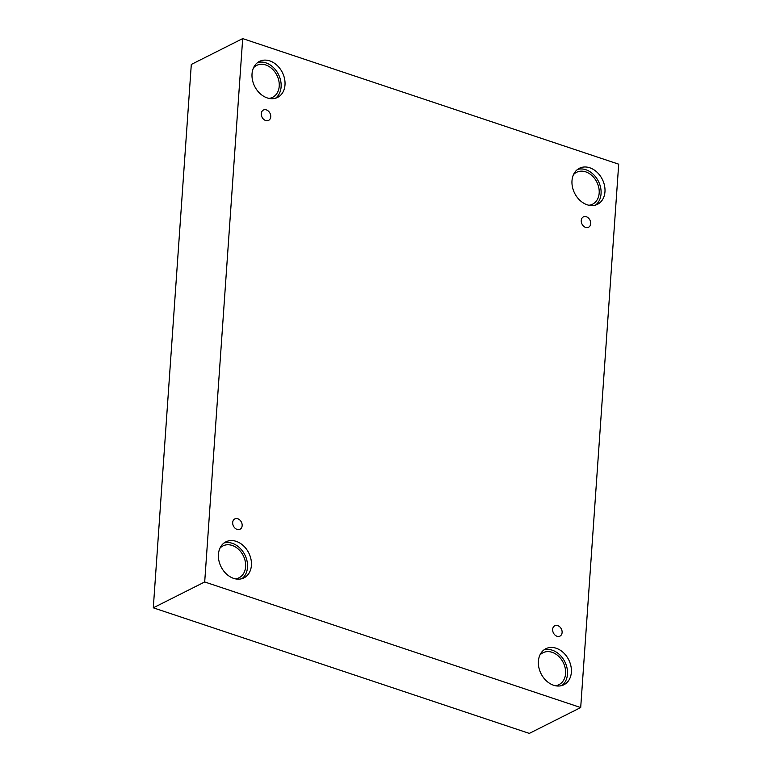 <?xml version="1.0" encoding="UTF-8"?>
<svg xmlns="http://www.w3.org/2000/svg" width="772" height="772" viewBox="0 0 772 772"><rect width="100%" height="100%" fill="white"/><g stroke="black" fill="none" stroke-linecap="round" stroke-linejoin="round"><path stroke-width="1.16" d="M580.698 707.548L618.7 164.185L242.688 38.6L191.302 64.452L153.3 607.815L529.312 733.4L580.698 707.548L204.696 581.963L153.3 607.815M261.283 113.629A5.78 4.439 -116.7 0 1 263.416 110.039A5.78 4.439 -116.7 0 1 269.978 113.214A5.78 4.439 -116.7 0 1 268.608 120.374A5.78 4.439 -116.7 0 1 263.599 119.274A5.78 4.439 -116.7 0 1 261.283 113.629M242.688 38.6L204.696 581.963M232.69 522.499A5.78 4.439 -116.7 0 1 234.823 518.909A5.78 4.439 -116.7 0 1 241.395 522.084A5.78 4.439 -116.7 0 1 240.024 529.245A5.78 4.439 -116.7 0 1 235.006 528.144A5.78 4.439 -116.7 0 1 232.69 522.499M552.656 629.363A5.78 4.439 -116.7 0 1 554.788 625.774A5.78 4.439 -116.7 0 1 561.35 628.948A5.78 4.439 -116.7 0 1 559.98 636.109A5.78 4.439 -116.7 0 1 554.962 635.009A5.78 4.439 -116.7 0 1 552.656 629.363M581.248 220.493A5.78 4.439 -116.7 0 1 583.371 216.903A5.78 4.439 -116.7 0 1 589.943 220.078A5.78 4.439 -116.7 0 1 588.573 227.238A5.78 4.439 -116.7 0 1 583.555 226.138A5.78 4.439 -116.7 0 1 581.248 220.493M218.437 554.364A20.159 15.488 -116.7 0 1 225.858 541.857A20.159 15.488 -116.7 0 1 248.758 552.906A20.159 15.488 -116.7 0 1 243.981 577.871A20.159 15.488 -116.7 0 1 226.495 574.05A20.159 15.488 -116.7 0 1 218.437 554.364M252.029 73.909A20.159 15.488 -116.7 0 1 259.46 61.403A20.159 15.488 -116.7 0 1 282.349 72.452A20.159 15.488 -116.7 0 1 277.573 97.417A20.159 15.488 -116.7 0 1 260.087 93.595A20.159 15.488 -116.7 0 1 252.029 73.909M571.994 180.773A20.159 15.488 -116.7 0 1 579.415 168.277A20.159 15.488 -116.7 0 1 602.314 179.326A20.159 15.488 -116.7 0 1 597.528 204.29A20.159 15.488 -116.7 0 1 580.052 200.459A20.159 15.488 -116.7 0 1 571.994 180.773M538.393 661.228A20.159 15.488 -116.7 0 1 545.823 648.731A20.159 15.488 -116.7 0 1 568.713 659.78A20.159 15.488 -116.7 0 1 563.936 684.745A20.159 15.488 -116.7 0 1 546.451 680.914A20.159 15.488 -116.7 0 1 538.393 661.228M539.908 655.061A17.843 13.713 -116.7 0 1 542.967 652.755A17.843 13.713 -116.7 0 1 552.134 652.311A17.843 13.713 -116.7 0 1 565.172 668.012A17.843 13.713 -116.7 0 1 559.005 684.629A17.843 13.713 -116.7 0 1 555.319 685.71M561.9 685.546A20.159 15.488 63.3 0 0 564.824 661.739A20.159 15.488 63.3 0 0 543.971 649.889M573.499 174.607A17.843 13.713 -116.7 0 1 576.568 172.301A17.843 13.713 -116.7 0 1 585.726 171.857A17.843 13.713 -116.7 0 1 598.763 187.557A17.843 13.713 -116.7 0 1 592.597 204.175A17.843 13.713 -116.7 0 1 588.92 205.255M595.492 205.091A20.159 15.488 63.3 0 0 598.416 181.285A20.159 15.488 63.3 0 0 577.562 169.435M253.544 67.743A17.843 13.713 -116.7 0 1 256.603 65.427A17.843 13.713 -116.7 0 1 265.771 64.993A17.843 13.713 -116.7 0 1 278.808 80.693A17.843 13.713 -116.7 0 1 272.641 97.311A17.843 13.713 -116.7 0 1 268.955 98.391M275.536 98.218A20.159 15.488 63.3 0 0 278.46 74.411A20.159 15.488 63.3 0 0 257.607 62.561M219.943 548.197A17.843 13.713 -116.7 0 1 223.011 545.881A17.843 13.713 -116.7 0 1 232.169 545.447A17.843 13.713 -116.7 0 1 245.206 561.148A17.843 13.713 -116.7 0 1 239.04 577.765A17.843 13.713 -116.7 0 1 235.363 578.846M241.945 578.672A20.159 15.488 63.3 0 0 244.859 554.865A20.159 15.488 63.3 0 0 224.005 543.015"/></g></svg>

